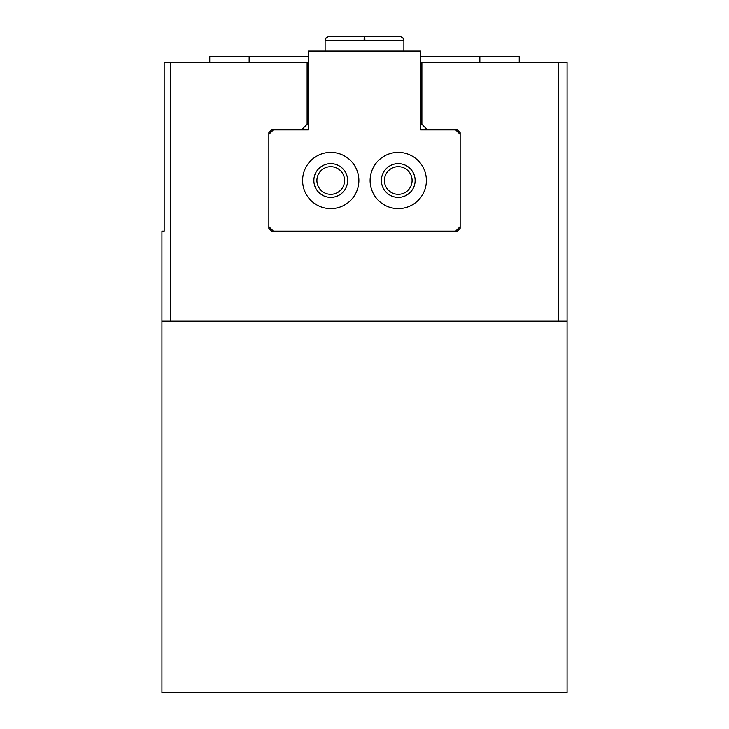<?xml version="1.0" encoding="UTF-8"?>
<svg xmlns="http://www.w3.org/2000/svg" width="729" height="729" viewBox="0 0 729 729"><rect width="100%" height="100%" fill="white"/><g stroke="black" fill="none" stroke-linecap="round" stroke-linejoin="round"><path stroke-width="1.09" d="M301.478 129.853L307.109 124.231L307.109 62.33L164.18 62.33L164.18 231.139L161.929 231.139L161.929 692.55L567.071 692.55L567.071 62.33L558.241 62.33L558.241 321.17L567.071 321.17M164.18 231.139L161.929 231.139M427.522 129.853L421.891 124.231L421.891 62.33L558.241 62.33M460.154 134.355L460.154 132.669L457.347 129.853L420.77 129.853L420.77 51.076L308.23 51.076L308.23 129.853L271.653 129.853L268.846 132.669L268.846 228.332L271.653 231.139L457.347 231.139L460.154 228.332L460.154 134.355L455.652 129.853M161.929 321.17L558.241 321.17M307.109 70.212L308.23 70.212M420.77 70.212L421.891 70.212M308.23 56.707L209.761 56.707L209.761 62.33M420.77 56.707L519.239 56.707L519.239 62.33M268.846 226.637L273.348 231.139L455.652 231.139L460.154 226.637M273.348 129.853L268.846 134.355M358.878 180.5A28.13 28.13 0 0 0 316.668 156.134A28.13 28.13 0 0 0 316.668 204.867A28.13 28.13 0 0 0 358.878 180.5M426.392 180.5A28.13 28.13 0 0 0 384.192 156.134A28.13 28.13 0 0 0 384.192 204.867A28.13 28.13 0 0 0 426.392 180.5M412.095 180.5A13.833 13.833 0 0 0 391.345 168.517A13.833 13.833 0 0 0 391.345 192.483A13.833 13.833 0 0 0 412.095 180.5M415.138 180.5A16.876 16.876 0 0 0 389.824 165.884A16.876 16.876 0 0 0 389.824 195.117A16.876 16.876 0 0 0 415.138 180.5M344.571 180.5A13.833 13.833 0 0 0 323.822 168.517A13.833 13.833 0 0 0 323.822 192.483A13.833 13.833 0 0 0 344.571 180.5M347.624 180.5A16.876 16.876 0 0 0 322.3 165.884A16.876 16.876 0 0 0 322.3 195.117A16.876 16.876 0 0 0 347.624 180.5M302.562 129.853L308.23 129.853L308.23 75.834M420.77 75.834L420.77 129.853L426.438 129.853M364.108 40.387C364.208 35.338 364.3 35.338 364.391 40.387M364.609 40.387C364.7 35.338 364.792 35.338 364.892 40.387C364.792 35.338 364.7 35.338 364.609 40.387M170.759 62.33L170.759 321.17M249.145 56.707L249.145 62.33M479.855 56.707L479.855 62.33M403.884 51.076L403.884 40.387L325.116 40.387L325.116 51.076M403.884 40.387L402.782 37.644L399.948 36.45L329.052 36.45L326.218 37.644L325.116 40.387M364.254 36.45L329.052 36.45"/></g></svg>
